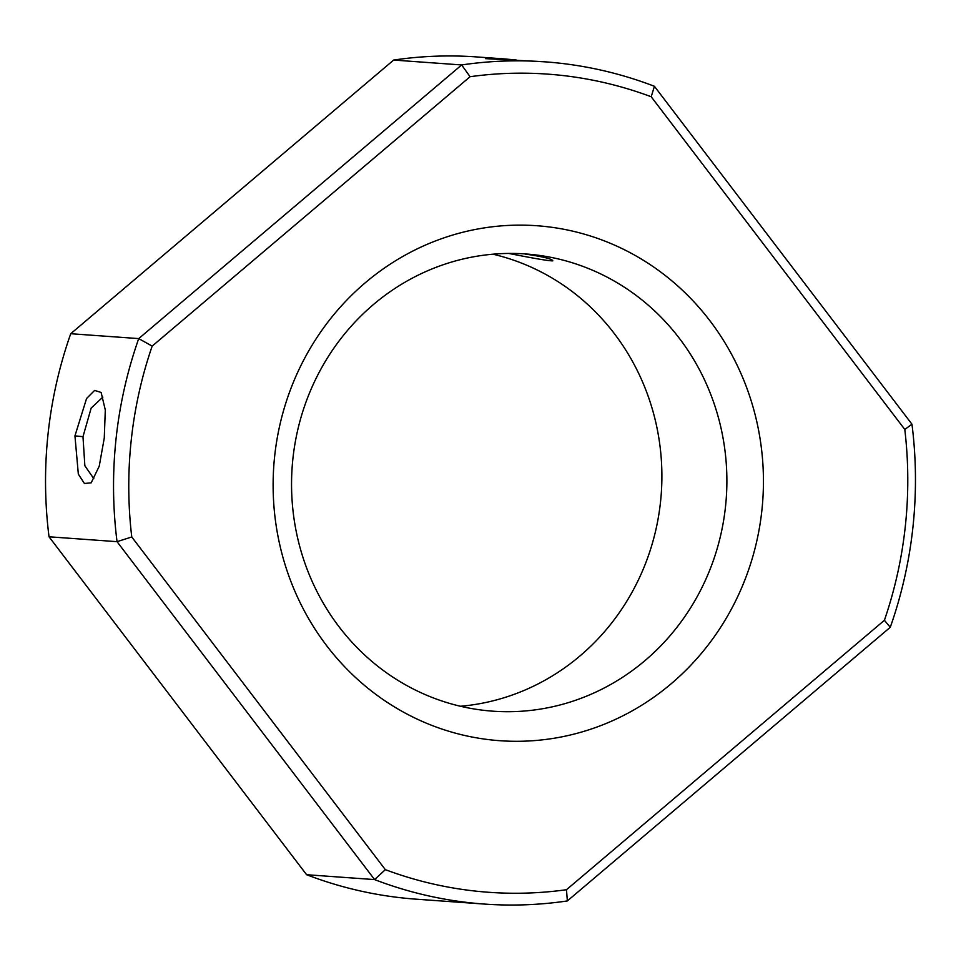 <?xml version="1.0" encoding="UTF-8"?>
<svg xmlns="http://www.w3.org/2000/svg" width="961" height="961" viewBox="0 0 961 961"><rect width="100%" height="100%" fill="white"/><g stroke="black" fill="none" stroke-linecap="round" stroke-linejoin="round"><path stroke-width="1.44" d="M544.731 61.816L485.485 58.645L504.441 58.921L476.728 56.939A422.203 400.857 94.1 0 0 393.65 60.062L70.73 333.719A422.203 400.857 94.1 0 0 49.035 536.791L306.595 874.714A422.203 400.857 94.1 0 0 416.269 899.184L484.272 904.061A422.203 400.857 94.1 0 0 567.35 900.938L890.27 627.281A422.203 400.857 94.1 0 0 911.965 424.209L654.405 86.286A422.203 400.857 94.1 0 0 544.731 61.816A422.203 400.857 94.1 0 0 461.652 64.952L138.732 338.596A422.203 400.857 94.1 0 0 117.038 541.668L374.598 879.591A422.203 400.857 94.1 0 0 484.272 904.061M93.806 478.662L84.856 465.761L82.982 436.69L91.163 408.089L102.839 397.121M104.268 438.036L99.235 466.181L91.175 482.842L84.412 483.479L78.334 474.145L74.946 435.874L86.562 398.515L94.61 390.418L101.121 392.424L105.302 410.011L104.268 438.036M504.441 58.921L516.141 59.978M508.741 253.428C535.097 258.641 549.788 261.116 552.839 260.827C552.046 258.881 542.857 256.635 525.259 254.076M460.499 706.263A229.198 217.606 94.1 0 0 661.276 493.474A229.198 217.606 94.1 0 0 492.945 254.197M306.595 874.714L374.598 879.591L385.337 869.657L131.765 536.971A410.143 389.397 -85.9 0 1 152.162 346.116L470.073 76.712A410.143 389.397 -85.9 0 1 651.222 96.773L904.794 429.447L911.965 424.209M49.035 536.791L117.038 541.668L131.765 536.971M70.73 333.719L138.732 338.596L152.162 346.116M393.65 60.062L461.652 64.952L470.073 76.712M725.519 506.507A229.198 217.606 94.1 0 0 533.571 254.677A229.198 217.606 94.1 0 0 525.619 253.956A229.198 217.606 94.1 0 0 292.913 458.613A229.198 217.606 94.1 0 0 492.801 711.176A229.198 217.606 94.1 0 0 725.519 506.507M904.794 429.447A410.143 389.397 -85.9 0 1 884.396 620.301L566.485 889.718A410.143 389.397 -85.9 0 1 385.337 869.657M890.27 627.281L884.396 620.301M567.35 900.938L566.485 889.718M654.405 86.286L651.222 96.773M545.716 226.544A258.149 245.091 94.1 0 0 293.585 588.192A258.149 245.091 94.1 0 0 715.549 634.909A258.149 245.091 94.1 0 0 545.716 226.544M74.946 435.874L82.982 436.69"/></g></svg>
